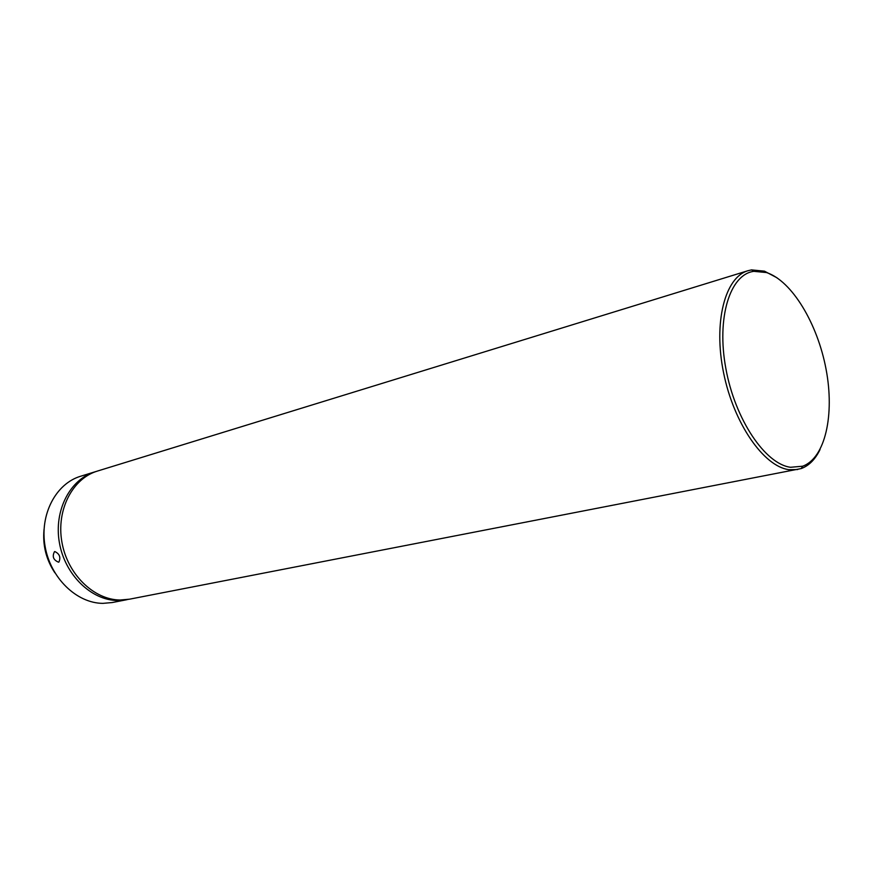 <?xml version="1.0" encoding="UTF-8"?>
<svg xmlns="http://www.w3.org/2000/svg" width="873" height="873" viewBox="0 0 873 873"><rect width="100%" height="100%" fill="white"/><g stroke="black" fill="none" stroke-linecap="round" stroke-linejoin="round"><path stroke-width="1.31" d="M54.813 551.55L54.486 551.671C51.998 556.516 53.351 560.019 58.546 562.19L58.906 562.059C60.946 557.345 59.582 553.842 54.813 551.55M126.912 599.686L112.213 602.545L102.894 603.363C76.671 603.265 50.448 578.013 45.08 546.302C39.481 514.612 55.85 483.598 80.6 476.254L94.917 471.846C70.08 479.212 53.69 510.563 59.386 542.646C64.842 574.761 91.239 600.362 117.571 600.504L128.189 599.424M96.172 471.475L94.917 471.846M777.068 277.832L764.475 271.165L751.544 269.899L747.965 270.717L97.427 471.071C72.568 478.437 56.178 509.854 61.885 542.002C67.363 574.183 93.782 599.849 120.136 600.013L129.488 599.194L801.25 468.561C809.031 465.669 815.295 459.329 820.042 449.551M747.965 270.717C725.005 277.21 713.197 322.388 723.608 372.924C733.778 423.481 763.733 466.498 788.93 469.685L797.715 469.532M54.868 572.797C46.149 559.637 42.537 545.21 44.032 529.496M766.516 272.551L753.857 271.339C730.014 274.329 716.362 317.663 725.867 368.581C735.099 419.509 765.206 464.065 790.545 467.284L802.625 466.215C825.28 458.085 834.774 414.773 826.054 369.17C817.499 323.556 791.909 280.899 766.516 272.551M753.857 271.339L751.544 269.899M802.625 466.215L801.25 468.561"/></g></svg>
